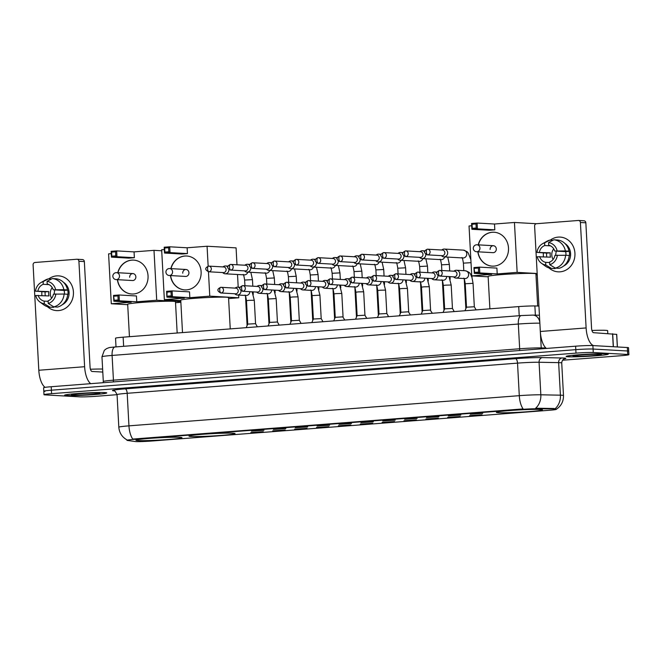 <?xml version="1.0" encoding="UTF-8"?>
<svg xmlns="http://www.w3.org/2000/svg" width="662" height="662" viewBox="0 0 662 662"><rect width="100%" height="100%" fill="white"/><g stroke="black" fill="none" stroke-linecap="round" stroke-linejoin="round"><path stroke-width="0.99" d="M232.941 433.229A23.062 1.167 176.9 0 0 207.065 433.974A23.062 1.167 176.9 0 0 188.984 436.093A23.062 1.167 176.9 0 0 191.086 436.465A23.062 1.167 176.9 0 0 216.962 435.72A23.062 1.167 176.9 0 0 235.043 433.602A23.062 1.167 176.9 0 0 232.941 433.229M179.874 437.334A23.062 1.167 176.9 0 0 153.998 438.078A23.062 1.167 176.9 0 0 135.917 440.197A23.062 1.167 176.9 0 0 138.01 440.569A23.062 1.167 176.9 0 0 163.886 439.825A23.062 1.167 176.9 0 0 181.967 437.706A23.062 1.167 176.9 0 0 179.874 437.334M540.324 409.464A23.062 1.167 176.9 0 0 514.448 410.208A23.062 1.167 176.9 0 0 496.368 412.335A23.062 1.167 176.9 0 0 498.461 412.699A23.062 1.167 176.9 0 0 524.337 411.954A23.062 1.167 176.9 0 0 542.418 409.836A23.062 1.167 176.9 0 0 540.324 409.464M470.277 414.189L482.714 413.369L470.277 414.189M448.397 415.885L460.835 415.057L448.397 415.885M426.518 417.573L438.956 416.754L426.518 417.573M404.647 419.261L417.085 418.442L404.647 419.261M382.768 420.958L395.206 420.138L382.768 420.958M360.889 422.646L373.327 421.826L360.889 422.646M339.018 424.334L351.456 423.514L339.018 424.334M317.139 426.03L329.577 425.211L317.139 426.03M295.26 427.718L307.698 426.899L295.26 427.718M273.389 429.415L285.827 428.587L273.389 429.415M251.51 431.103L263.948 430.283L251.51 431.103M469.631 415.62L482.068 414.793L469.631 415.62M447.76 417.308L460.198 416.489L447.76 417.308M425.881 418.996L438.318 418.177L425.881 418.996M404.002 420.693L416.439 419.873L404.002 420.693M382.123 422.381L394.56 421.562L382.123 422.381M360.252 424.077L372.689 423.25L360.252 424.077M338.373 425.765L350.81 424.946L338.373 425.765M316.494 427.453L328.931 426.634L316.494 427.453M294.623 429.15L307.06 428.331L294.623 429.15M272.744 430.838L285.181 430.019L272.744 430.838M250.865 432.534L263.302 431.707L250.865 432.534M554.185 409.133A11.75 0.596 -3.1 0 1 555.195 409.166A11.75 0.596 -3.1 0 1 556.262 409.356A11.75 0.596 -3.1 0 1 549.427 410.266L151.383 441.041A11.75 0.596 -3.1 0 1 135.139 441.529L127.327 440.429A11.75 0.596 -3.1 0 1 126.947 440.304A11.75 0.596 -3.1 0 1 133.782 439.394L522.078 409.373A11.75 0.596 -3.1 0 1 536.617 408.793L555.782 408.868M116.015 346.896L115.544 338.191A13.058 0.662 -3.1 0 1 123.14 337.181L518.718 306.597A13.058 0.662 -3.1 0 1 534.879 305.952L538.934 306.026M606.342 353.814A21.101 1.067 176.9 0 0 582.668 354.493A21.101 1.067 176.9 0 0 566.118 356.437A21.101 1.067 176.9 0 0 568.037 356.777A21.101 1.067 176.9 0 0 591.72 356.09A21.101 1.067 176.9 0 0 608.262 354.153A21.101 1.067 176.9 0 0 606.342 353.814M104.844 392.583A21.101 1.067 176.9 0 0 81.161 393.269A21.101 1.067 176.9 0 0 64.619 395.206A21.101 1.067 176.9 0 0 66.539 395.545A21.101 1.067 176.9 0 0 90.214 394.866A21.101 1.067 176.9 0 0 106.764 392.922A21.101 1.067 176.9 0 0 104.844 392.583M555.153 408.644L555.17 408.644A15.226 12.537 91.1 0 0 560.408 395.181A17.402 0.877 -3.1 0 1 561.906 395.239A17.402 0.877 -3.1 0 1 563.486 395.512L561.724 362.966A17.402 0.877 176.9 0 0 560.143 362.685A17.402 0.877 176.9 0 0 558.645 362.635L539.075 362.255A17.402 0.877 176.9 0 0 517.527 363.124L127.187 393.302A17.402 0.877 176.9 0 0 117.058 394.651C115.395 391.399 114.369 390.125 113.972 390.803L114.021 390.812M562.526 360.236L621.304 355.693A13.058 0.662 176.9 0 0 628.9 354.675L628.71 351.208A13.058 0.662 176.9 0 0 627.526 350.992L593.086 349.048A13.058 0.662 176.9 0 0 575.799 349.66L51.388 390.199A13.058 0.662 176.9 0 0 43.791 391.209A13.058 0.662 176.9 0 0 44.983 391.424M126.947 440.304L126.922 439.849C122.007 437.052 119.309 432.84 118.821 427.197A17.402 0.877 -3.1 0 1 128.949 425.848A15.226 6.306 -94.4 0 0 132.756 439.08L523.104 408.901A15.226 6.306 85.6 0 1 519.289 395.669A17.402 0.877 -3.1 0 1 540.837 394.8A15.226 12.537 91.1 0 1 535.649 408.214L554.152 408.504M628.9 354.675A13.058 0.662 176.9 0 0 627.708 354.468L593.268 352.523A13.058 0.662 176.9 0 0 575.99 353.127L51.578 393.667A13.058 0.662 176.9 0 0 43.982 394.684A13.058 0.662 176.9 0 0 45.173 394.891L79.614 396.844A13.058 0.662 176.9 0 0 96.892 396.232L117.058 394.676M592.895 345.572A13.058 0.662 176.9 0 0 575.609 346.185L51.206 386.724A13.058 0.662 176.9 0 0 43.609 387.742L43.791 391.209A13.058 0.662 176.9 0 1 51.388 390.199L575.799 349.66A13.058 0.662 176.9 0 1 593.086 349.048L627.526 350.992A13.058 0.662 176.9 0 1 628.71 351.208L628.528 347.732A13.058 0.662 176.9 0 0 627.336 347.525L592.895 345.572L593.268 352.523M568.236 356.76A20.886 1.059 176.9 0 0 591.671 356.082A20.886 1.059 176.9 0 0 608.047 354.162A20.886 1.059 176.9 0 0 606.144 353.831A20.886 1.059 176.9 0 0 582.709 354.501A20.886 1.059 176.9 0 0 566.333 356.421A20.886 1.059 176.9 0 0 568.236 356.76M607.799 333.491L607.65 330.686A21.755 1.101 176.9 0 0 605.672 330.338A21.755 1.101 176.9 0 0 591.936 330.479M600.07 354.302A14.183 0.72 176.9 0 0 584.505 354.733A14.183 0.72 176.9 0 0 573.044 356.024A14.183 0.72 176.9 0 0 574.318 356.288A14.183 0.72 176.9 0 0 590.587 355.808A14.183 0.72 176.9 0 0 601.336 354.493A14.183 0.72 176.9 0 0 600.07 354.302M558.207 237.112A17.402 15.822 93.2 0 1 574.939 253.248A17.402 15.822 93.2 0 1 560.085 271.825A17.402 15.822 93.2 0 1 548.988 267.928A17.402 15.822 93.2 0 0 558.157 271.842L558.157 271.842A17.402 15.822 93.2 0 0 560.085 271.825A17.402 15.822 93.2 0 0 574.964 254.299A17.402 15.822 93.2 0 0 560.126 237.087L560.126 237.087A17.402 15.822 93.2 0 0 558.207 237.112A17.402 15.822 93.2 0 0 550.329 240.124A17.402 15.822 93.2 0 1 558.207 237.112M593.74 345.622A17.402 7.208 -94.4 0 1 586.118 327.938L580.409 222.49A2.176 1.978 -86.8 0 0 578.315 220.479L536.46 223.715A2.176 1.978 -86.8 0 0 534.606 226.032L540.316 331.48L586.118 327.938M546.44 348.444A17.402 7.208 -94.4 0 1 540.316 331.48M543.436 256.765A17.402 15.822 93.2 0 1 543.378 253.116A17.402 15.822 93.2 0 0 543.436 256.765M583.76 220.785A2.176 1.978 93.2 0 1 585.845 222.804L591.563 328.253A4.353 1.804 85.6 0 0 593.607 332.688L616.645 334.384M569.221 255.689L569.452 255.706A12.619 11.469 93.2 0 0 569.221 251.361L567.408 251.262L569.006 251.138A14.357 13.05 93.2 0 0 557.454 239.992L553.829 239.793L548.558 242.565L548.699 245.238A8.705 7.911 93.2 0 1 554.706 251.03L565.588 251.643A8.705 7.911 -86.8 0 1 565.919 255.292M565.613 255.275L554.946 255.367A8.705 7.911 93.2 0 1 549.609 262.044L549.75 264.709L555.36 268.102L558.985 268.309A14.357 13.05 93.2 0 0 569.237 255.474L565.613 255.275A14.357 13.05 93.2 0 1 555.36 268.102M546.795 256.955A12.619 11.469 93.2 0 1 546.655 253.107L536.99 252.396A11.312 10.286 93.2 0 1 542.509 243.765A11.312 10.286 93.2 0 1 544.603 242.871L544.752 245.536L550.519 245.867M549.634 262.574L545.662 262.342L545.802 265.015L551.413 268.408L555.037 268.607L554.996 267.878M551.413 268.408A14.357 13.05 93.2 0 1 545.298 266.074L541.408 263.219A11.312 10.286 93.2 0 1 537.221 256.74L550.527 257.162A8.705 7.911 -86.8 0 1 550.288 252.826L536.99 252.396M542.509 243.765L546.696 241.373A14.357 13.05 93.2 0 1 549.874 240.099L544.603 242.871M552.919 240.265L549.874 240.099M557.371 255.184A11.312 10.286 93.2 0 1 549.75 264.709M545.802 265.015A11.312 10.286 93.2 0 1 541.408 263.219M545.662 262.342A8.705 7.911 93.2 0 1 539.654 256.55M539.414 252.214A8.705 7.911 93.2 0 1 544.752 245.536M564.992 243.542A12.619 11.469 93.2 0 1 570.594 255.11A12.619 11.469 93.2 0 1 563.726 265.975M553.829 239.793A14.357 13.05 93.2 0 1 565.381 250.931L554.706 251.03M569.006 251.138L565.381 250.931M548.558 242.565A11.312 10.286 93.2 0 1 557.139 250.84M553.134 259.446A8.705 7.911 93.2 0 1 553.73 248.838M555.782 255.3A10.882 9.889 93.2 0 1 556.411 251.121M569.221 251.361L565.588 251.643M550.288 252.826L546.655 253.107M66.738 395.528A20.886 1.059 176.9 0 0 90.173 394.858A20.886 1.059 176.9 0 0 106.549 392.938A20.886 1.059 176.9 0 0 104.646 392.599A20.886 1.059 176.9 0 0 81.211 393.278A20.886 1.059 176.9 0 0 64.835 395.197A20.886 1.059 176.9 0 0 66.738 395.528M98.564 393.071A14.183 0.72 176.9 0 0 82.998 393.509A14.183 0.72 176.9 0 0 71.537 394.792A14.183 0.72 176.9 0 0 72.812 395.065A14.183 0.72 176.9 0 0 89.08 394.577A14.183 0.72 176.9 0 0 99.83 393.261A14.183 0.72 176.9 0 0 98.564 393.071M102.627 369.048A21.755 1.101 176.9 0 0 90.429 369.247M537.668 306.001L535.93 273.836A23.931 1.208 176.9 0 0 533.746 273.447A23.931 1.208 176.9 0 0 506.893 274.225A23.931 1.208 176.9 0 0 488.134 276.426L489.888 308.831M478.221 244.857A16.972 15.425 93.2 0 1 492.18 232.263A16.972 15.425 93.2 0 1 494.051 232.238A16.972 15.425 93.2 0 1 508.524 249.02A16.972 15.425 93.2 0 1 494.009 266.107A16.972 15.425 93.2 0 1 492.139 266.124A16.972 15.425 93.2 0 1 477.832 251.808M494.506 224.021L494.82 229.83L489.292 230.26L471.89 229.275L471.576 223.458L477.103 223.036L494.506 224.021L514.448 222.473L536.402 223.715M488.151 276.815L471.741 275.888L469.035 225.99L471.7 225.783M471.576 223.458L472.056 224.252L476.003 223.946L477.103 223.036L477.418 228.853L494.82 229.83M471.741 275.888L491.684 274.349L474.282 273.365L473.967 267.547L479.495 267.125L479.809 272.934L474.282 273.365L474.662 272.413L473.967 267.547M514.448 222.473L517.154 272.38L497.212 273.919L496.897 268.11L479.495 267.125L478.386 268.036L474.439 268.333M535.98 274.804L537.238 274.705M517.154 272.38L537.172 273.514M476.003 223.946L476.218 228.026L477.418 228.853L471.89 229.275L472.271 228.324L476.218 228.026M472.056 224.252L472.271 228.324M497.212 273.919L479.809 272.934L478.609 272.107L474.662 272.413M478.609 272.107L478.386 268.036M476.59 244.791A3.484 3.161 93.2 0 1 479.942 248.018A3.484 3.161 93.2 0 1 476.582 251.734L493.082 252.669A3.484 3.161 -86.8 0 0 493.471 245.718A3.484 3.161 -86.8 0 0 490.12 249.442M478.403 244.866A16.972 15.425 93.2 0 1 494.142 232.246M492.23 266.132A16.972 15.425 93.2 0 1 478.005 251.817M230.244 328.898L228.547 297.602A23.931 1.208 176.9 0 0 226.371 297.213A23.931 1.208 176.9 0 0 199.519 297.983A23.931 1.208 176.9 0 0 180.751 300.184L182.505 332.589M170.846 268.623A16.972 15.425 93.2 0 1 184.797 256.02A16.972 15.425 93.2 0 1 186.676 256.004A16.972 15.425 93.2 0 1 201.14 272.785A16.972 15.425 93.2 0 1 186.634 289.873A16.972 15.425 93.2 0 1 184.756 289.89A16.972 15.425 93.2 0 1 170.448 275.574M187.131 247.778L187.445 253.596L181.918 254.026L164.515 253.041L164.201 247.224L169.729 246.802L187.131 247.778L207.074 246.239L236.077 247.878L236.988 264.775M180.776 300.581L164.358 299.654L161.66 249.748L164.325 249.541M164.201 247.224L164.673 248.01L168.62 247.704L169.729 246.802L170.043 252.611L187.445 253.596M164.358 299.654L184.301 298.115L166.898 297.13L166.584 291.313L172.112 290.891L172.434 296.7L166.898 297.13L167.064 292.099L166.584 291.313M208.456 271.751L209.771 296.146L189.829 297.685L189.514 291.868L172.112 290.891L171.011 291.793L167.064 292.099M208.149 266.19L207.074 246.239M228.605 298.57L238.775 297.784L238.626 295.07M238.204 287.2L237.517 274.49M209.771 296.146L238.775 297.784M168.62 247.704L168.843 251.783L170.043 252.611L164.515 253.041L164.896 252.09L168.843 251.783M164.673 248.01L164.896 252.09M189.829 297.685L172.434 296.7L171.235 295.873L167.279 296.179M171.235 295.873L171.011 291.793M169.215 268.557A3.484 3.161 93.2 0 1 172.559 271.784A3.484 3.161 93.2 0 1 169.207 275.5L185.699 276.435A3.484 3.161 -86.8 0 0 186.096 269.484A3.484 3.161 -86.8 0 0 182.737 273.199M171.028 268.631A16.972 15.425 93.2 0 1 186.767 256.012M184.847 289.898A16.972 15.425 93.2 0 1 170.63 275.582M177.168 333.003L175.48 301.698A23.931 1.208 176.9 0 0 173.295 301.318A23.931 1.208 176.9 0 0 146.443 302.087A23.931 1.208 176.9 0 0 127.683 304.288L129.438 336.693M117.77 272.719A16.972 15.425 93.2 0 1 131.73 260.125A16.972 15.425 93.2 0 1 133.6 260.108A16.972 15.425 93.2 0 1 148.073 276.89A16.972 15.425 93.2 0 1 133.559 293.978A16.972 15.425 93.2 0 1 131.688 293.994A16.972 15.425 93.2 0 1 117.381 279.678M134.055 251.883L134.369 257.7L128.842 258.13L111.439 257.146L111.125 251.328L116.653 250.898L134.055 251.883L153.998 250.344L161.718 250.782M127.7 304.685L111.29 303.759L108.585 253.852L111.249 253.645M111.125 251.328L111.605 252.114L115.552 251.808L116.653 250.898L116.967 256.715L134.369 257.7M111.29 303.759L131.233 302.22L113.831 301.235L113.516 295.418L119.044 294.987L119.359 300.805L113.831 301.235L114.212 300.283L113.516 295.418M153.998 250.344L156.704 300.25L136.761 301.789L136.446 295.972L119.044 294.987L117.935 295.897L113.988 296.204M175.529 302.675L180.867 302.261M156.704 300.25L180.834 301.607M115.552 251.808L115.767 255.888L116.967 256.715L111.439 257.146L111.82 256.194L115.767 255.888M111.605 252.114L111.82 256.194M136.761 301.789L119.359 300.805L118.159 299.977L114.212 300.283M118.159 299.977L117.935 295.897M116.14 272.653A3.484 3.161 93.2 0 1 119.491 275.88A3.484 3.161 93.2 0 1 116.131 279.604L132.632 280.539A3.484 3.161 -86.8 0 0 133.021 273.588A3.484 3.161 -86.8 0 0 129.669 277.304M117.952 272.736A16.972 15.425 93.2 0 1 133.691 260.116M131.779 294.002A16.972 15.425 93.2 0 1 117.555 279.687M441.38 255.648L441.993 256.136A3.914 3.558 -86.8 0 0 447.669 252.694A3.914 3.558 -86.8 0 0 442.365 249.582L441.695 249.996M427.387 254.853L442.142 255.689A2.83 2.574 -86.8 0 0 444.864 252.669A2.83 2.574 -86.8 0 0 442.456 250.046L427.702 249.21A2.83 2.574 -86.8 0 0 427.387 249.21A2.83 1.175 -94.4 0 0 427.329 249.21A2.83 1.175 -94.4 0 0 426.361 251.965A2.83 1.175 85.6 0 0 427.693 254.853A2.83 2.574 -86.8 0 0 427.702 249.21L427.329 249.21C423.548 250.989 423.572 252.867 427.387 254.853A2.83 2.574 -86.8 0 0 427.693 254.853M464.931 310.759L465.899 308.591M419.501 257.336L420.113 257.832A3.914 3.558 -86.8 0 0 425.782 254.241M424.723 251.833A3.914 3.558 -86.8 0 0 420.486 251.27L419.824 251.692M405.508 256.55L420.262 257.377A2.83 2.574 -86.8 0 0 422.985 254.357A2.83 2.574 -86.8 0 0 420.585 251.734L405.823 250.898A2.83 2.574 -86.8 0 0 405.516 250.906A2.83 1.175 -94.4 0 0 405.45 250.906A2.83 1.175 -94.4 0 0 404.49 253.654A2.83 1.175 85.6 0 0 405.823 256.542A2.83 2.574 -86.8 0 0 405.823 250.898L405.45 250.906C401.677 252.677 401.693 254.564 405.508 256.55A2.83 2.574 -86.8 0 0 405.823 256.542M443.06 312.447L444.02 310.288M397.622 259.032L398.234 259.521A3.914 3.558 -86.8 0 0 403.903 255.929M402.844 253.521A3.914 3.558 -86.8 0 0 398.607 252.958L397.945 253.38M383.629 258.238L398.383 259.074A2.83 2.574 -86.8 0 0 401.114 256.053A2.83 2.574 -86.8 0 0 398.706 253.422L383.952 252.594A2.83 2.574 -86.8 0 0 383.637 252.594A2.83 1.175 -94.4 0 0 383.571 252.594A2.83 1.175 -94.4 0 0 382.611 255.35A2.83 1.175 85.6 0 0 383.943 258.238A2.83 2.574 -86.8 0 0 383.952 252.594L383.571 252.594C379.798 254.373 379.814 256.252 383.629 258.238A2.83 2.574 -86.8 0 0 383.943 258.238M432.36 313.275L430.217 310.089L422.753 310.569L421.206 314.136L422.141 311.976M375.751 260.72L376.364 261.209A3.914 3.558 -86.8 0 0 382.024 257.626M380.973 255.209A3.914 3.558 -86.8 0 0 376.736 254.655L376.066 255.077M361.75 259.926L376.512 260.762A2.83 2.574 -86.8 0 0 379.235 257.741A2.83 2.574 -86.8 0 0 376.827 255.118L362.073 254.282A2.83 2.574 -86.8 0 0 361.758 254.282A2.83 1.175 -94.4 0 0 361.692 254.282A2.83 1.175 -94.4 0 0 360.732 257.038A2.83 1.175 85.6 0 0 362.064 259.926A2.83 2.574 -86.8 0 0 362.073 254.282L361.692 254.282C357.919 256.062 357.943 257.948 361.75 259.926A2.83 2.574 -86.8 0 0 362.064 259.926M410.481 314.963L408.338 311.777L400.874 312.265L399.327 315.832L400.27 313.664M353.872 262.409L354.484 262.905A3.914 3.558 -86.8 0 0 360.145 259.314M359.094 256.906A3.914 3.558 -86.8 0 0 354.857 256.343L354.195 256.765M339.879 261.622L354.633 262.458A2.83 2.574 -86.8 0 0 357.356 259.43A2.83 2.574 -86.8 0 0 354.948 256.806L340.194 255.971A2.83 2.574 -86.8 0 0 339.887 255.979A2.83 1.175 -94.4 0 0 339.821 255.979A2.83 1.175 -94.4 0 0 338.861 258.734A2.83 1.175 85.6 0 0 340.194 261.614A2.83 2.574 -86.8 0 0 340.194 255.971L339.821 255.979C336.048 257.758 336.064 259.636 339.879 261.622A2.83 2.574 -86.8 0 0 340.194 261.614M377.431 317.52L378.391 315.36M331.993 264.105L332.605 264.593A3.914 3.558 -86.8 0 0 338.274 261.01M337.215 258.594A3.914 3.558 -86.8 0 0 332.978 258.039L332.316 258.453M318 263.31L332.754 264.146A2.83 2.574 -86.8 0 0 335.485 261.126A2.83 2.574 -86.8 0 0 333.077 258.494L318.323 257.667A2.83 2.574 -86.8 0 0 318.008 257.667A2.83 1.175 -94.4 0 0 317.942 257.667A2.83 1.175 -94.4 0 0 316.982 260.423A2.83 1.175 85.6 0 0 318.314 263.31A2.83 2.574 -86.8 0 0 318.323 257.667L317.942 257.667C314.169 259.446 314.185 261.325 318 263.31A2.83 2.574 -86.8 0 0 318.314 263.31M310.122 265.793L310.735 266.29A3.914 3.558 -86.8 0 0 316.395 262.698M315.335 260.282A3.914 3.558 -86.8 0 0 311.099 259.727L310.437 260.149M296.121 265.007L310.875 265.834A2.83 2.574 -86.8 0 0 313.606 262.814A2.83 2.574 -86.8 0 0 311.198 260.191L296.444 259.355A2.83 2.574 -86.8 0 0 296.129 259.355A2.83 1.175 -94.4 0 0 296.063 259.363A2.83 1.175 -94.4 0 0 295.103 262.111A2.83 1.175 85.6 0 0 296.435 264.999A2.83 2.574 -86.8 0 0 296.444 259.355L296.063 259.363C292.29 261.134 292.314 263.021 296.121 265.007A2.83 2.574 -86.8 0 0 296.435 264.999M344.852 320.044L342.709 316.858L335.245 317.338L333.698 320.905L334.641 318.745M288.243 267.489L288.855 267.978A3.914 3.558 -86.8 0 0 294.516 264.386M293.465 261.978A3.914 3.558 -86.8 0 0 289.228 261.416L288.566 261.838M274.25 266.695L289.004 267.531A2.83 2.574 -86.8 0 0 291.727 264.51A2.83 2.574 -86.8 0 0 289.319 261.879L274.565 261.043A2.83 2.574 -86.8 0 0 274.258 261.051A2.83 1.175 -94.4 0 0 274.192 261.051A2.83 1.175 -94.4 0 0 273.232 263.807A2.83 1.175 85.6 0 0 274.556 266.695A2.83 2.574 -86.8 0 0 274.565 261.043L274.192 261.051C270.41 262.831 270.435 264.709 274.25 266.695A2.83 2.574 -86.8 0 0 274.556 266.695M321.194 318.612L313.374 319.026L311.819 322.593L312.762 320.433M266.364 269.177L266.976 269.666A3.914 3.558 -86.8 0 0 272.645 266.083M271.585 263.666A3.914 3.558 -86.8 0 0 267.349 263.112L266.687 263.526M252.371 268.383L267.125 269.219A2.83 2.574 -86.8 0 0 269.856 266.198A2.83 2.574 -86.8 0 0 267.448 263.575L252.694 262.74A2.83 2.574 -86.8 0 0 252.379 262.74A2.83 1.175 -94.4 0 0 252.313 262.74A2.83 1.175 -94.4 0 0 251.353 265.495A2.83 1.175 85.6 0 0 252.685 268.383A2.83 2.574 -86.8 0 0 252.694 262.74L252.313 262.74C248.54 264.519 248.556 266.405 252.371 268.383A2.83 2.574 -86.8 0 0 252.685 268.383M289.923 324.289L290.883 322.121M244.493 270.866L245.097 271.362A3.914 3.558 -86.8 0 0 250.766 267.771M249.706 265.363A3.914 3.558 -86.8 0 0 245.47 264.8L244.808 265.222M230.492 270.079L245.246 270.915A2.83 2.574 -86.8 0 0 247.977 267.887A2.83 2.574 -86.8 0 0 245.569 265.263L230.815 264.428A2.83 2.574 -86.8 0 0 230.5 264.436A2.83 1.175 -94.4 0 0 230.434 264.436A2.83 1.175 -94.4 0 0 229.474 267.183A2.83 1.175 85.6 0 0 230.806 270.071A2.83 2.574 -86.8 0 0 230.815 264.428L230.434 264.436C226.661 266.215 226.677 268.093 230.492 270.079A2.83 2.574 -86.8 0 0 230.806 270.071M268.044 325.977L269.004 323.817M222.614 272.562L223.226 273.05A3.914 3.558 -86.8 0 0 228.887 269.467M227.836 267.051A3.914 3.558 -86.8 0 0 223.599 266.496L222.928 266.91M208.621 271.768L223.375 272.603A2.83 2.574 -86.8 0 0 226.098 269.583A2.83 2.574 -86.8 0 0 223.69 266.952L208.935 266.124A2.83 2.574 -86.8 0 0 208.621 266.124A2.83 1.175 -94.4 0 0 208.563 266.124A2.83 1.175 -94.4 0 0 207.595 268.88A2.83 1.175 85.6 0 0 208.927 271.768A2.83 2.574 -86.8 0 0 208.935 266.124L208.563 266.124C204.781 267.903 204.806 269.782 208.621 271.768A2.83 2.574 -86.8 0 0 208.927 271.768M246.165 327.673L247.133 325.505M463.714 278.181C464.103 277.916 464.608 279.778 465.237 283.758L466.503 307.193L474.323 306.763L476.11 309.89M453.511 276.848L454.124 277.337A3.914 3.558 -86.8 0 0 459.8 273.894A3.914 3.558 -86.8 0 0 454.496 270.775L453.834 271.197M439.518 276.054L454.273 276.89A2.83 2.574 -86.8 0 0 456.995 273.869A2.83 2.574 -86.8 0 0 454.587 271.238L439.833 270.41A2.83 2.574 -86.8 0 0 439.527 270.41A2.83 1.175 -94.4 0 0 439.46 270.41A2.83 1.175 -94.4 0 0 438.501 273.166A2.83 1.175 85.6 0 0 439.825 276.054A2.83 2.574 -86.8 0 0 439.833 270.41L439.46 270.41C435.687 272.19 435.704 274.068 439.518 276.054A2.83 2.574 -86.8 0 0 439.825 276.054M443.077 312.447L444.632 308.881L452.452 308.459L454.231 311.587M431.632 278.537L432.245 279.025A3.914 3.558 -86.8 0 0 437.913 275.442M436.854 273.025A3.914 3.558 -86.8 0 0 432.617 272.471L431.955 272.893M417.639 277.742L432.394 278.578A2.83 2.574 -86.8 0 0 435.124 275.558A2.83 2.574 -86.8 0 0 432.716 272.934L417.962 272.099A2.83 2.574 -86.8 0 0 417.648 272.099A2.83 1.175 -94.4 0 0 417.581 272.099A2.83 1.175 -94.4 0 0 416.621 274.854A2.83 1.175 85.6 0 0 417.954 277.742A2.83 2.574 -86.8 0 0 417.962 272.099L417.581 272.099C413.808 273.878 413.824 275.764 417.639 277.742A2.83 2.574 -86.8 0 0 417.954 277.742M409.761 280.225L410.374 280.721A3.914 3.558 -86.8 0 0 416.034 277.13M414.975 274.722A3.914 3.558 -86.8 0 0 410.738 274.159L410.076 274.581M395.76 279.438L410.514 280.274A2.83 2.574 -86.8 0 0 413.245 277.246A2.83 2.574 -86.8 0 0 410.837 274.622L396.083 273.787A2.83 2.574 -86.8 0 0 395.768 273.795A2.83 1.175 -94.4 0 0 395.702 273.795A2.83 1.175 -94.4 0 0 394.742 276.55A2.83 1.175 85.6 0 0 396.075 279.43A2.83 2.574 -86.8 0 0 396.083 273.787L395.702 273.795C391.929 275.574 391.945 277.452 395.76 279.438A2.83 2.574 -86.8 0 0 396.075 279.43M387.882 281.921L388.495 282.409A3.914 3.558 -86.8 0 0 394.155 278.826M393.104 276.41A3.914 3.558 -86.8 0 0 388.867 275.855L388.197 276.269M373.889 281.127L388.644 281.962A2.83 2.574 -86.8 0 0 391.366 278.942A2.83 2.574 -86.8 0 0 388.958 276.311L374.204 275.483A2.83 2.574 -86.8 0 0 373.889 275.483A2.83 1.175 -94.4 0 0 373.831 275.483A2.83 1.175 -94.4 0 0 372.872 278.239A2.83 1.175 85.6 0 0 374.195 281.127A2.83 2.574 -86.8 0 0 374.204 275.483L373.831 275.483C370.05 277.262 370.075 279.141 373.889 281.127A2.83 2.574 -86.8 0 0 374.195 281.127M377.448 317.52L379.003 313.953L386.823 313.531L388.602 316.659M366.003 283.609L366.616 284.106A3.914 3.558 -86.8 0 0 372.284 280.514M371.225 278.098A3.914 3.558 -86.8 0 0 366.988 277.543L366.326 277.966M352.01 282.823L366.765 283.65A2.83 2.574 -86.8 0 0 369.487 280.63A2.83 2.574 -86.8 0 0 367.087 278.007L352.325 277.171A2.83 2.574 -86.8 0 0 352.018 277.171A2.83 1.175 -94.4 0 0 351.952 277.179A2.83 1.175 -94.4 0 0 350.992 279.927A2.83 1.175 85.6 0 0 352.325 282.815A2.83 2.574 -86.8 0 0 352.325 277.171L351.952 277.179C348.179 278.95 348.195 280.837 352.01 282.823A2.83 2.574 -86.8 0 0 352.325 282.815M355.577 319.208L357.124 315.642L364.944 315.22L366.731 318.348M344.124 285.305L344.737 285.794A3.914 3.558 -86.8 0 0 350.405 282.202M349.346 279.794A3.914 3.558 -86.8 0 0 345.109 279.232L344.447 279.654M330.131 284.511L344.885 285.347A2.83 2.574 -86.8 0 0 347.616 282.326A2.83 2.574 -86.8 0 0 345.208 279.695L330.454 278.859A2.83 2.574 -86.8 0 0 330.139 278.868A2.83 1.175 -94.4 0 0 330.073 278.868A2.83 1.175 -94.4 0 0 329.113 281.623A2.83 1.175 85.6 0 0 330.446 284.511A2.83 2.574 -86.8 0 0 330.454 278.859L330.073 278.868C326.3 280.647 326.316 282.525 330.131 284.511A2.83 2.574 -86.8 0 0 330.446 284.511M322.253 286.994L322.866 287.482A3.914 3.558 -86.8 0 0 328.526 283.899M327.475 281.482A3.914 3.558 -86.8 0 0 323.238 280.928L322.568 281.342M308.26 286.199L323.015 287.035A2.83 2.574 -86.8 0 0 325.737 284.015A2.83 2.574 -86.8 0 0 323.329 281.391L308.575 280.556A2.83 2.574 -86.8 0 0 308.26 280.556A2.83 1.175 -94.4 0 0 308.194 280.556A2.83 1.175 -94.4 0 0 307.234 283.311A2.83 1.175 85.6 0 0 308.566 286.199A2.83 2.574 -86.8 0 0 308.575 280.556L308.194 280.556C304.421 282.335 304.446 284.221 308.26 286.199A2.83 2.574 -86.8 0 0 308.566 286.199M300.374 288.682L300.987 289.178A3.914 3.558 -86.8 0 0 306.655 285.587M305.596 283.179A3.914 3.558 -86.8 0 0 301.359 282.616L300.697 283.038M286.381 287.896L301.136 288.731A2.83 2.574 -86.8 0 0 303.858 285.703A2.83 2.574 -86.8 0 0 301.45 283.079L286.696 282.244A2.83 2.574 -86.8 0 0 286.389 282.252A2.83 1.175 -94.4 0 0 286.323 282.252A2.83 1.175 -94.4 0 0 285.363 284.999A2.83 1.175 85.6 0 0 286.696 287.887A2.83 2.574 -86.8 0 0 286.696 282.244L286.323 282.252C282.55 284.031 282.566 285.91 286.381 287.896A2.83 2.574 -86.8 0 0 286.696 287.887M289.948 324.289L291.495 320.722L299.315 320.292L301.094 323.42M278.495 290.378L279.107 290.866A3.914 3.558 -86.8 0 0 284.776 287.283M283.717 284.867A3.914 3.558 -86.8 0 0 279.48 284.312L278.818 284.726M264.502 289.584L279.256 290.419A2.83 2.574 -86.8 0 0 281.987 287.399A2.83 2.574 -86.8 0 0 279.579 284.768L264.825 283.94A2.83 2.574 -86.8 0 0 264.51 283.94A2.83 1.175 -94.4 0 0 264.444 283.94A2.83 1.175 -94.4 0 0 263.484 286.696A2.83 1.175 85.6 0 0 264.817 289.584A2.83 2.574 -86.8 0 0 264.825 283.94L264.444 283.94C260.671 285.719 260.687 287.598 264.502 289.584A2.83 2.574 -86.8 0 0 264.817 289.584M269.616 322.419L277.436 321.989L279.223 325.116M256.624 292.066L257.237 292.563A3.914 3.558 -86.8 0 0 262.897 288.971M261.838 286.555A3.914 3.558 -86.8 0 0 257.601 286.001L256.939 286.423M242.623 291.28L257.386 292.108A2.83 2.574 -86.8 0 0 260.108 289.087A2.83 2.574 -86.8 0 0 257.7 286.464L242.946 285.628A2.83 2.574 -86.8 0 0 242.631 285.628A2.83 1.175 -94.4 0 0 242.565 285.636A2.83 1.175 -94.4 0 0 241.605 288.384A2.83 1.175 85.6 0 0 242.937 291.272A2.83 2.574 -86.8 0 0 242.946 285.628L242.565 285.636C238.792 287.407 238.817 289.294 242.623 291.28A2.83 2.574 -86.8 0 0 242.937 291.272M246.19 327.665L247.745 324.099L255.557 323.677L257.344 326.805M234.745 293.762L235.358 294.251A3.914 3.558 -86.8 0 0 241.018 290.659M239.967 288.251A3.914 3.558 -86.8 0 0 235.73 287.689L235.068 288.111M220.752 292.968L235.507 293.804A2.83 2.574 -86.8 0 0 238.229 290.775A2.83 2.574 -86.8 0 0 235.821 288.152L221.067 287.316A2.83 2.574 -86.8 0 0 220.76 287.325A2.83 1.175 -94.4 0 0 220.694 287.325A2.83 1.175 -94.4 0 0 219.734 290.08A2.83 1.175 85.6 0 0 221.058 292.968A2.83 2.574 -86.8 0 0 221.067 287.316L220.694 287.325C216.913 289.104 216.937 290.982 220.752 292.968A2.83 2.574 -86.8 0 0 221.058 292.968M56.7 275.88A17.402 15.822 93.2 0 1 73.432 292.016A17.402 15.822 93.2 0 1 58.579 310.594A17.402 15.822 93.2 0 1 47.482 306.705A17.402 15.822 93.2 0 0 56.659 310.619L56.659 310.619A17.402 15.822 93.2 0 0 58.579 310.594A17.402 15.822 93.2 0 0 73.465 293.076A17.402 15.822 93.2 0 0 58.62 275.864L58.62 275.864A17.402 15.822 93.2 0 0 56.7 275.88A17.402 15.822 93.2 0 0 48.822 278.892A17.402 15.822 93.2 0 1 56.7 275.88M90.735 383.67A17.402 7.208 -94.4 0 1 84.62 366.715L78.91 261.267A2.176 1.978 -86.8 0 0 76.817 259.247L34.954 262.483A2.176 1.978 -86.8 0 0 33.1 264.808L38.81 370.257L84.62 366.715M45.124 387.344A17.402 7.208 -94.4 0 1 38.81 370.257M41.929 295.533A17.402 15.822 93.2 0 1 41.88 291.892A17.402 15.822 93.2 0 0 41.929 295.533M82.254 259.554A2.176 1.978 93.2 0 1 84.347 261.573L90.057 367.021A4.353 1.804 85.6 0 0 92.101 371.465L102.792 372.069M67.714 294.458L67.946 294.474A12.619 11.469 93.2 0 0 67.714 290.138L65.902 290.03L67.499 289.906A14.357 13.05 93.2 0 0 55.947 278.768L52.323 278.561L47.052 281.333L47.192 284.006A8.705 7.911 93.2 0 1 53.208 289.799L64.082 290.419A8.705 7.911 -86.8 0 1 64.413 294.06M64.115 294.044L53.44 294.143A8.705 7.911 93.2 0 1 48.103 300.813L48.252 303.477L53.854 306.87L57.478 307.077A14.357 13.05 93.2 0 0 67.739 294.251L64.115 294.044A14.357 13.05 93.2 0 1 53.854 306.87M45.289 295.724A12.619 11.469 93.2 0 1 45.157 291.876L35.483 291.172A11.312 10.286 93.2 0 1 41.011 282.542A11.312 10.286 93.2 0 1 43.104 281.64L43.245 284.312L49.021 284.635M48.136 301.342L44.155 301.119L44.304 303.784L49.907 307.176L53.531 307.383L53.49 306.655M49.907 307.176A14.357 13.05 93.2 0 1 43.791 304.843L39.91 301.996A11.312 10.286 93.2 0 1 35.715 295.509L49.021 295.939A8.705 7.911 -86.8 0 1 48.789 291.594L35.483 291.172M41.011 282.542L45.19 280.15A14.357 13.05 93.2 0 1 48.376 278.868L43.104 281.64M51.413 279.041L48.376 278.868M55.865 293.953A11.312 10.286 93.2 0 1 48.252 303.477M44.304 303.784A11.312 10.286 93.2 0 1 39.91 301.996M44.155 301.119A8.705 7.911 93.2 0 1 38.148 295.326M37.908 290.982A8.705 7.911 93.2 0 1 43.245 284.312M63.486 282.318A12.619 11.469 93.2 0 1 69.088 293.887A12.619 11.469 93.2 0 1 62.22 304.752M52.323 278.561A14.357 13.05 93.2 0 1 63.875 289.708L53.208 289.799M67.499 289.906L63.875 289.708M47.052 281.333A11.312 10.286 93.2 0 1 55.633 289.617M51.628 298.223A8.705 7.911 93.2 0 1 52.232 287.614M54.284 294.077A10.882 9.889 93.2 0 1 54.905 289.898M67.714 290.138L64.082 290.419M48.789 291.594L45.157 291.876M522.078 409.373L522.053 408.942M536.617 408.793L536.584 408.156M133.782 439.394L133.757 438.964M535.376 315.153L534.879 305.952M519.215 315.724L518.718 306.597M123.637 346.3L123.14 337.181M114.485 390.969L113.185 390.787A21.755 1.101 -3.1 0 1 125.135 388.859L515.475 358.68A21.755 1.101 -3.1 0 1 542.41 357.596A4.353 3.583 -88.9 0 0 539.075 362.255L540.837 394.8L560.408 395.181L558.645 362.635A4.353 3.583 -88.9 0 1 561.98 357.977A21.755 1.101 -3.1 0 1 564.098 358.92M125.135 388.859A4.353 1.804 85.6 0 1 127.187 393.302L128.949 425.848L519.289 395.669L517.527 363.124A4.353 1.804 85.6 0 0 515.475 358.68M542.41 357.596L561.98 357.977M627.708 354.468L627.336 347.525M575.99 353.127L575.609 346.185M51.578 393.667L51.206 386.724M113.988 390.812A4.353 4.204 -82 0 0 113.185 390.787M540.382 332.498L541.218 347.906L545.893 347.997M539.861 323.172A17.402 0.877 176.9 0 0 518.329 324.032L519.67 348.766A17.402 0.877 -3.1 0 1 541.218 347.906A2.176 1.787 -88.9 0 0 541.442 348.824M521.482 315.559A8.705 3.608 85.6 0 0 521.284 315.559A8.705 3.608 85.6 0 0 518.329 324.032L112.093 355.436L113.434 380.17L519.67 348.766A2.176 0.902 -94.4 0 1 519.372 350.529M115.246 346.962A8.705 3.608 85.6 0 0 115.047 346.971A8.705 3.608 85.6 0 0 112.093 355.436A17.402 0.877 176.9 0 0 101.965 356.793L103.305 381.527A17.402 0.877 -3.1 0 1 113.434 380.17A2.176 0.902 -94.4 0 1 113.136 381.941M101.965 356.793L104.331 350.322L106.532 348.634C110.297 347.236 108.03 347.699 115.047 346.971L521.284 315.559L532.893 315.104A8.705 7.166 91.1 0 1 539.836 322.659M613.26 346.731L612.565 333.764M585.845 222.804L580.409 222.49M612.689 333.772L613.393 346.731M617.332 346.954L616.645 334.327M461.877 257.568C462.266 257.295 462.771 259.156 463.4 263.145L471.021 262.665M443.888 256.881L462.995 257.957A3.914 3.558 -86.8 0 0 466.776 253.885A3.914 3.558 -86.8 0 0 463.441 250.137L466.975 251.618L468.166 252.884L470.864 259.636M439.998 259.256C440.387 258.991 440.9 260.853 441.529 264.833L449.349 264.411L449.705 270.965M422.017 258.569L441.115 259.653A3.914 3.558 -86.8 0 0 444.723 256.922M418.127 260.944C418.508 260.679 419.021 262.541 419.65 266.529L427.47 266.099L427.826 272.653M400.138 260.257L419.245 261.341A3.914 3.558 -86.8 0 0 422.844 258.619M396.248 262.64C396.637 262.375 397.142 264.229 397.771 268.218L405.591 267.796L405.947 274.349M378.259 261.953L397.365 263.029A3.914 3.558 -86.8 0 0 400.965 260.307M374.369 264.328C374.758 264.064 375.263 265.925 375.892 269.906L383.72 269.484L384.068 276.037M356.388 263.642L375.486 264.726A3.914 3.558 -86.8 0 0 379.094 262.003M352.498 266.016C352.879 265.752 353.392 267.613 354.021 271.602L361.841 271.18L362.197 277.726M334.509 265.338L353.616 266.414A3.914 3.558 -86.8 0 0 357.215 263.691M330.619 267.713C331.008 267.448 331.513 269.31 332.142 273.29L339.962 272.868L340.318 279.422M312.63 267.026L331.736 268.11A3.914 3.558 -86.8 0 0 335.336 265.379M308.74 269.401C309.129 269.136 309.634 270.998 310.263 274.987L318.083 274.556L318.439 281.11M290.75 268.714L309.857 269.798A3.914 3.558 -86.8 0 0 313.465 267.076M286.861 271.097C287.25 270.832 287.763 272.686 288.392 276.675L296.212 276.253L296.568 282.806M268.88 270.41L287.987 271.486A3.914 3.558 -86.8 0 0 291.586 268.764M264.99 272.785C265.379 272.521 265.884 274.382 266.513 278.363L274.333 277.941L274.689 284.495M247 272.099L266.107 273.183A3.914 3.558 -86.8 0 0 269.707 270.452M243.111 274.473C243.5 274.209 244.005 276.071 244.634 280.059L252.454 279.637L252.81 286.183M225.121 273.795L244.228 274.871A3.914 3.558 -86.8 0 0 247.828 272.148M465.237 283.758L473.057 283.336L474.331 306.771M456.019 278.073L464.832 278.578A3.914 3.558 -86.8 0 0 468.613 274.507A3.914 3.558 -86.8 0 0 465.27 270.758C471.452 272.62 470.293 274.606 471.923 277.246L473.057 283.336M444.632 308.881L443.358 285.454L445.865 285.132L451.186 285.024L452.452 308.459M434.148 279.769L442.952 280.266A3.914 3.558 -86.8 0 0 446.734 276.459M422.753 310.577L421.487 287.142L423.986 286.82L429.307 286.72L430.573 310.147M412.269 281.458L421.082 281.954A3.914 3.558 -86.8 0 0 424.855 278.156M400.874 312.265L399.608 288.831L402.115 288.516L407.428 288.409L408.694 311.843M390.39 283.154L399.203 283.65A3.914 3.558 -86.8 0 0 402.984 279.844M379.003 313.953L377.729 290.527L380.236 290.204L385.549 290.105L386.823 313.531M368.519 284.842L377.323 285.339A3.914 3.558 -86.8 0 0 381.105 281.54M357.124 315.65L355.858 292.215L358.357 291.892L363.678 291.793L364.944 315.228M346.64 286.53L355.453 287.035A3.914 3.558 -86.8 0 0 359.226 283.228M335.245 317.338L333.979 293.911L336.486 293.589L341.799 293.481L343.065 316.916M324.761 288.227L333.574 288.723A3.914 3.558 -86.8 0 0 337.347 284.917M313.374 319.026L312.1 295.6L319.92 295.178L321.194 318.604L322.973 321.732M302.89 289.915L311.694 290.411A3.914 3.558 -86.8 0 0 315.476 286.613M291.495 320.722L290.229 297.288L292.728 296.973L298.049 296.866L299.315 320.3M281.011 291.611L289.815 292.108A3.914 3.558 -86.8 0 0 293.597 288.301M268.069 325.977L269.616 322.411L268.35 298.984L276.17 298.562L277.436 321.989M259.132 293.299L267.945 293.796A3.914 3.558 -86.8 0 0 271.718 289.989M247.737 324.107L246.471 300.672L248.978 300.349L254.291 300.25L255.565 323.677M237.253 294.987L246.065 295.492A3.914 3.558 -86.8 0 0 249.847 291.685M84.347 261.573L78.91 261.267M556.13 409.397C561.136 406.129 563.594 401.503 563.486 395.512M43.982 394.684L43.791 391.209M118.821 427.197L117.058 394.651M564.372 358.812C565.216 358.547 562.112 358.862 561.724 362.966M103.305 381.527L103.007 382.719M532.893 315.104L539.431 315.228M578.563 220.471L584 220.777M616.719 334.351L617.398 346.962M493.471 245.718L476.979 244.783A3.484 3.484 0 0 0 473.297 248.3A3.484 3.484 0 0 0 476.582 251.734M186.096 269.484L169.596 268.549A3.484 3.484 0 0 0 165.922 272.065A3.484 3.484 0 0 0 169.207 275.5M133.021 273.588L116.529 272.653A3.484 3.484 0 0 0 112.846 276.162A3.484 3.484 0 0 0 116.131 279.604M472.023 277.56L471.94 275.905M465.866 308.616L464.269 279.149M463.805 270.675L463.4 263.145M463.441 250.137L444.334 249.061M450.152 279.256L450.011 276.65M443.987 310.312L442.39 280.845M441.835 270.518L441.529 264.833M447.735 257.096L449.349 264.411M424.954 250.89L422.455 250.749M428.273 280.945L428.132 278.338M422.108 312.001L420.519 282.533M419.956 272.214L419.65 266.529M425.856 258.784L427.47 266.099M403.075 252.586L400.576 252.437M406.394 282.633L406.253 280.026M400.237 313.689L398.64 284.221M398.077 273.903L397.771 268.218M403.986 260.48L405.591 267.796M381.204 254.274L378.705 254.134M384.523 284.329L384.382 281.722M378.358 315.385L376.761 285.918M376.206 275.591L375.892 269.906M382.106 262.169L383.72 269.484M359.325 255.962L356.826 255.822M362.644 286.017L362.503 283.41M354.882 287.606L356.479 317.073L355.552 319.216M354.327 277.287L354.021 271.602M360.227 263.865L361.841 271.18M337.446 257.659L334.947 257.518M340.764 287.705L340.624 285.107M334.608 318.77L333.011 289.302M332.448 278.975L332.142 273.29M338.356 265.553L339.962 272.868M315.575 259.347L313.076 259.206M318.894 289.402L318.753 286.795M312.729 320.458L311.132 290.99M310.577 280.671L310.263 274.987M316.477 267.241L318.083 274.556M293.696 261.035L291.197 260.894M297.015 291.09L296.874 288.483M290.85 322.146L289.253 292.678M288.698 282.36L288.392 276.675M294.598 268.938L296.212 276.253M271.817 262.731L269.318 262.591M275.135 292.786L274.995 290.179M268.979 323.842L267.382 294.375M266.819 284.048L266.513 278.363M272.719 270.626L274.333 277.941M249.946 264.419L247.439 264.279M253.256 294.474L253.116 291.868M247.1 325.53L245.503 296.063M244.94 285.744L244.634 280.059M250.848 272.314L252.454 279.637M228.067 266.116L225.568 265.975M466.511 307.185L464.956 310.751M465.27 270.758L456.466 270.253M449.026 276.592L451.186 285.024M441.835 279.869C442.224 279.604 442.729 281.466 443.358 285.454M437.086 272.09L434.586 271.95M427.147 278.28L429.307 286.72M419.965 281.565C420.345 281.3 420.858 283.154 421.487 287.142M415.215 273.778L412.707 273.638M405.276 279.976L407.428 288.409M398.085 283.253C398.474 282.988 398.979 284.85 399.608 288.831M393.336 275.475L390.837 275.334M383.397 281.664L385.549 290.105M376.206 284.95C376.595 284.677 377.1 286.538 377.729 290.527M371.456 277.163L368.957 277.022M361.518 283.361L363.678 291.793M354.327 286.638C354.716 286.373 355.229 288.235 355.858 292.215M349.577 278.851L347.078 278.71M339.647 285.049L341.799 293.481M332.456 288.326C332.845 288.061 333.35 289.923 333.979 293.911M327.707 280.547L325.207 280.407M317.768 286.737L319.92 295.178M310.577 290.022C310.966 289.757 311.471 291.611 312.1 295.6M305.827 282.235L303.328 282.095M295.889 288.433L298.049 296.866M288.698 291.71C289.087 291.445 289.6 293.307 290.229 297.288M283.948 283.932L281.449 283.791M274.01 290.122L276.17 298.562M266.827 293.398C267.208 293.134 267.721 294.995 268.35 298.984M262.078 285.62L259.578 285.479M252.139 291.818L254.291 300.25M244.948 295.095C245.337 294.83 245.842 296.692 246.471 300.672M240.198 287.308L237.699 287.167M77.057 259.247L82.493 259.554"/></g></svg>
